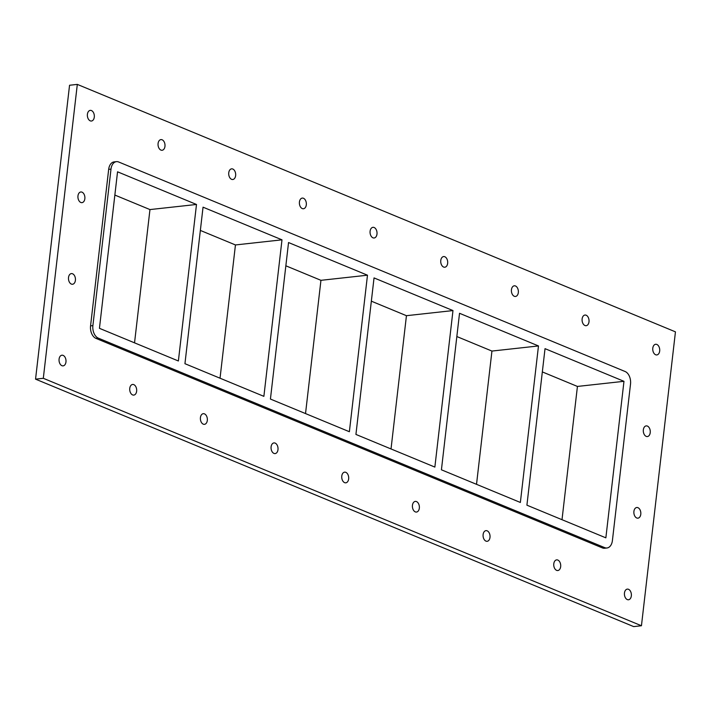 <?xml version="1.0" encoding="UTF-8"?>
<svg xmlns="http://www.w3.org/2000/svg" width="711" height="711" viewBox="0 0 711 711"><rect width="100%" height="100%" fill="white"/><g stroke="black" fill="none" stroke-linecap="round" stroke-linejoin="round"><path stroke-width="1.07" d="M158.082 143.515A5.359 3.466 -96.3 0 1 160.935 139.605A5.359 3.466 -96.3 0 1 164.961 146.359A5.359 3.466 -96.3 0 1 162.108 150.27A5.359 3.466 -96.3 0 1 158.082 143.515M228.755 172.755A5.359 3.466 -96.3 0 1 231.608 168.845A5.359 3.466 -96.3 0 1 235.634 175.599A5.359 3.466 -96.3 0 1 232.781 179.51A5.359 3.466 -96.3 0 1 228.755 172.755M299.429 201.995A5.359 3.466 -96.3 0 1 302.282 198.085A5.359 3.466 -96.3 0 1 306.308 204.839A5.359 3.466 -96.3 0 1 303.455 208.75A5.359 3.466 -96.3 0 1 299.429 201.995M370.102 231.235A5.359 3.466 -96.3 0 1 372.955 227.324A5.359 3.466 -96.3 0 1 376.981 234.079A5.359 3.466 -96.3 0 1 374.128 237.989A5.359 3.466 -96.3 0 1 370.102 231.235M440.776 260.475A5.359 3.466 -96.3 0 1 443.628 256.564A5.359 3.466 -96.3 0 1 447.654 263.319A5.359 3.466 -96.3 0 1 444.802 267.229A5.359 3.466 -96.3 0 1 440.776 260.475M511.449 289.706A5.359 3.466 -96.3 0 1 514.302 285.804A5.359 3.466 -96.3 0 1 518.328 292.559A5.359 3.466 -96.3 0 1 515.475 296.46A5.359 3.466 -96.3 0 1 511.449 289.706M582.122 318.946A5.359 3.466 -96.3 0 1 584.975 315.044A5.359 3.466 -96.3 0 1 589.001 321.799A5.359 3.466 -96.3 0 1 586.148 325.7A5.359 3.466 -96.3 0 1 582.122 318.946M553.789 563.787A5.359 3.466 -96.3 0 1 556.642 559.877A5.359 3.466 -96.3 0 1 560.668 566.631A5.359 3.466 -96.3 0 1 557.815 570.542A5.359 3.466 -96.3 0 1 553.789 563.787M483.116 534.548A5.359 3.466 -96.3 0 1 485.977 530.637A5.359 3.466 -96.3 0 1 489.995 537.392A5.359 3.466 -96.3 0 1 487.142 541.302A5.359 3.466 -96.3 0 1 483.116 534.548M412.451 505.308A5.359 3.466 -96.3 0 1 415.304 501.397A5.359 3.466 -96.3 0 1 419.33 508.152A5.359 3.466 -96.3 0 1 416.477 512.062A5.359 3.466 -96.3 0 1 412.451 505.308M341.778 476.068A5.359 3.466 -96.3 0 1 344.631 472.157A5.359 3.466 -96.3 0 1 348.657 478.912A5.359 3.466 -96.3 0 1 345.804 482.822A5.359 3.466 -96.3 0 1 341.778 476.068M271.104 446.828A5.359 3.466 -96.3 0 1 273.957 442.917A5.359 3.466 -96.3 0 1 277.983 449.672A5.359 3.466 -96.3 0 1 275.13 453.582A5.359 3.466 -96.3 0 1 271.104 446.828M200.431 417.588A5.359 3.466 -96.3 0 1 203.284 413.686A5.359 3.466 -96.3 0 1 207.31 420.441A5.359 3.466 -96.3 0 1 204.457 424.343A5.359 3.466 -96.3 0 1 200.431 417.588M129.757 388.357A5.359 3.466 -96.3 0 1 132.61 384.447A5.359 3.466 -96.3 0 1 136.636 391.201A5.359 3.466 -96.3 0 1 133.784 395.103A5.359 3.466 -96.3 0 1 129.757 388.357M643.348 429.8A5.359 3.466 -96.3 0 1 646.201 425.889A5.359 3.466 -96.3 0 1 650.227 432.644A5.359 3.466 -96.3 0 1 647.374 436.554A5.359 3.466 -96.3 0 1 643.348 429.8M633.91 511.413A5.359 3.466 -96.3 0 1 636.763 507.503A5.359 3.466 -96.3 0 1 640.789 514.257A5.359 3.466 -96.3 0 1 637.936 518.168A5.359 3.466 -96.3 0 1 633.91 511.413M68.523 277.503A5.359 3.466 -96.3 0 1 71.376 273.593A5.359 3.466 -96.3 0 1 75.402 280.347A5.359 3.466 -96.3 0 1 72.549 284.258A5.359 3.466 -96.3 0 1 68.523 277.503M77.97 195.889A5.359 3.466 -96.3 0 1 80.823 191.979A5.359 3.466 -96.3 0 1 84.849 198.733A5.359 3.466 -96.3 0 1 81.996 202.644A5.359 3.466 -96.3 0 1 77.97 195.889M59.084 359.117A5.359 3.466 -96.3 0 1 61.937 355.207A5.359 3.466 -96.3 0 1 65.963 361.961A5.359 3.466 -96.3 0 1 63.11 365.872A5.359 3.466 -96.3 0 1 59.084 359.117M624.462 593.018A5.359 3.466 -96.3 0 1 627.315 589.117A5.359 3.466 -96.3 0 1 631.341 595.871A5.359 3.466 -96.3 0 1 628.488 599.773A5.359 3.466 -96.3 0 1 624.462 593.018M652.796 348.186A5.359 3.466 -96.3 0 1 655.649 344.275A5.359 3.466 -96.3 0 1 659.675 351.03A5.359 3.466 -96.3 0 1 656.822 354.94A5.359 3.466 -96.3 0 1 652.796 348.186M87.409 114.275A5.359 3.466 -96.3 0 1 90.261 110.374A5.359 3.466 -96.3 0 1 94.287 117.128A5.359 3.466 -96.3 0 1 91.435 121.03A5.359 3.466 -96.3 0 1 87.409 114.275M77.312 84.396L43.309 378.296L35.55 379.15L69.554 85.249L77.312 84.396L675.45 331.85L641.446 625.751L633.688 626.604L35.55 379.15M43.309 378.296L641.446 625.751M602.395 547.905A10.212 6.595 83.7 0 0 604.652 548.243L606.981 547.985A10.212 6.595 -96.3 0 1 604.723 547.648L602.395 547.905L95.976 338.392L98.305 338.134A10.212 6.595 -96.3 0 1 92.892 325.611L90.564 325.869A10.212 6.595 83.7 0 0 95.976 338.392M108.676 169.351L110.996 169.094A10.212 6.595 -96.3 0 1 116.435 161.646L114.107 161.904A10.212 6.595 83.7 0 0 108.676 169.351L90.564 325.869M116.435 161.646A10.212 6.595 -96.3 0 1 118.684 161.992L625.102 371.506A10.212 6.595 -96.3 0 1 630.524 384.029L612.411 540.547A10.212 6.595 -96.3 0 1 606.981 547.985M110.996 169.094L92.892 325.611M98.305 338.134L604.723 547.648M526.913 505.174L545.026 348.657L623.974 381.318L605.861 537.836L526.913 505.174M441.424 469.802L459.528 313.284L538.476 345.946L520.363 502.464L441.424 469.802M355.927 434.43L374.039 277.912L452.978 310.574L434.865 467.091L355.927 434.43M270.429 399.058L288.542 242.54L367.48 275.201L349.377 431.719L270.429 399.058M184.94 363.694L203.044 207.177L281.991 239.829L263.879 396.347L184.94 363.694M196.494 204.466L178.381 360.984L99.442 328.322L117.546 171.804L196.494 204.466L149.959 209.576L114.862 195.063M562.01 519.697L577.43 386.437L542.333 371.915M577.43 386.437L623.974 381.318M476.521 484.324L491.941 351.065L456.844 336.543M491.941 351.065L538.476 345.946M391.023 448.952L406.443 315.693L371.346 301.171M406.443 315.693L452.978 310.574M305.526 413.58L320.945 280.321L285.849 265.798M320.945 280.321L367.48 275.201M220.037 378.208L235.448 244.948L200.351 230.426M235.448 244.948L281.991 239.829M134.539 342.835L149.959 209.576"/></g></svg>
